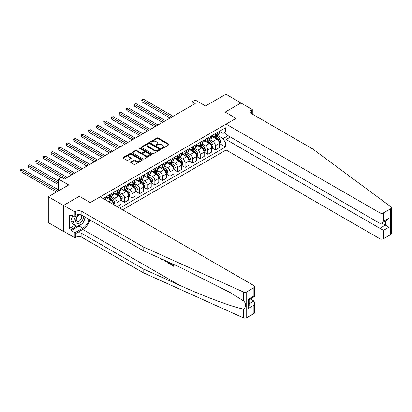 <?xml version="1.0" encoding="UTF-8"?>
<svg xmlns="http://www.w3.org/2000/svg" width="412" height="412" viewBox="0 0 412 412"><rect width="100%" height="100%" fill="white"/><g stroke="black" fill="none" stroke-linecap="round" stroke-linejoin="round"><path stroke-width="0.62" d="M161.7 148.475A0.587 0.34 0 0 0 162.534 148.475L168.843 144.833A0.839 0.484 0 0 0 169.09 144.488A0.839 0.484 0 0 0 168.843 144.148L158.151 137.974A0.839 0.484 0 0 0 156.962 137.974L150.653 141.615A0.587 0.34 0 0 0 151.482 142.099L152.301 141.625A2.688 1.55 0 0 1 156.102 141.625L156.993 142.14A2.688 1.55 0 0 1 157.781 143.237A2.688 1.55 0 0 1 156.993 144.334L156.174 144.808A0.587 0.34 0 0 0 157.008 145.287L157.822 144.813A2.688 1.55 0 0 1 161.628 144.813L162.519 145.328A2.688 1.55 0 0 1 163.307 146.425A2.688 1.55 0 0 1 162.519 147.527L161.7 147.996A0.587 0.34 0 0 0 161.7 148.475L161.7 147.996M130.882 161.911A0.839 0.484 0 0 0 130.635 162.256A0.839 0.484 0 0 0 130.882 162.601L133.885 164.331A0.839 0.484 0 0 0 135.069 164.331L142.078 160.283A0.839 0.484 0 0 0 142.325 159.944A0.839 0.484 0 0 0 142.078 159.599L131.387 153.424A0.839 0.484 0 0 0 130.197 153.424L123.188 157.472A0.839 0.484 0 0 0 122.941 157.817A0.839 0.484 0 0 0 123.188 158.157L126.814 160.247A0.839 0.484 0 0 0 127.998 160.247L131.001 158.517A0.839 0.484 0 0 0 131.248 158.177A0.839 0.484 0 0 0 131.001 157.832L129.203 156.792A2.245 1.298 0 0 1 128.544 155.875A2.245 1.298 0 0 1 129.935 154.68A2.245 1.298 0 0 1 132.381 154.958L139.421 159.022A2.245 1.298 0 0 1 140.08 159.944A2.245 1.298 0 0 1 138.695 161.138A2.245 1.298 0 0 1 136.243 160.86L135.069 160.18A0.839 0.484 0 0 0 133.885 160.18L130.882 161.911L130.882 162.601L133.885 160.881L133.885 160.18M241.061 103.057L225.93 94.183L205.506 105.977L195.216 100.034L192.188 101.779L195.216 103.53L64.478 179.009L61.455 177.258L58.427 179.009L58.427 190.89M63.422 205.475L63.422 231.338L63.541 205.408L79.31 196.303L63.422 205.475L48.292 196.74L68.716 184.947L58.427 179.009M241.061 102.918L225.173 112.09L236.071 118.378L90.202 202.596L79.31 196.303L90.202 202.596L100.162 196.848L253.895 285.604A2.57 1.483 0 0 1 254.647 286.649A2.57 1.483 0 0 1 253.895 287.7L246.721 291.84L246.721 317.698A2.57 1.483 180 0 1 243.327 317.817L143.134 272.672L81.849 237.291A4.28 2.472 0 0 0 75.798 237.291L74.891 237.817L63.541 231.266M152.358 153.666A0.839 0.484 0 0 0 153.547 153.666L160.556 149.618A0.839 0.484 0 0 0 160.804 149.273A0.839 0.484 0 0 0 160.556 148.933L149.865 142.758A0.839 0.484 0 0 0 148.675 142.758L141.666 146.806A0.839 0.484 0 0 0 141.419 147.146A0.839 0.484 0 0 0 141.666 147.491L152.358 153.666M139.848 148.603A0.587 0.34 0 0 1 140.446 148.686L140.446 147.985L151.317 154.263A0.839 0.484 0 0 1 151.565 154.608A0.839 0.484 0 0 1 151.317 154.948L144.308 158.996A0.839 0.484 0 0 1 143.118 158.996L132.427 152.826L135.424 151.106L135.424 150.406L132.427 152.136A0.839 0.484 0 0 0 132.18 152.481A0.839 0.484 0 0 0 132.427 152.826L132.427 152.136M135.424 151.106A0.839 0.484 0 0 1 136.614 151.106L136.614 150.406A0.839 0.484 0 0 0 135.424 150.406M136.614 150.406L140.95 152.909A0.839 0.484 0 0 0 142.14 152.909L144.128 151.76A0.839 0.484 0 0 0 144.375 151.42A0.839 0.484 0 0 0 144.128 151.075L139.617 148.469A0.587 0.34 0 0 1 140.446 147.985M63.422 231.338L48.292 222.598L48.292 196.74M122.555 209.775L226.111 149.989L379.843 238.744L379.843 228.294L385.354 225.117L385.354 221.023M219.395 131.325L223.057 133.442L225.477 132.041L225.477 127.813L103.036 198.507M225.477 132.041L226.111 131.675M226.111 142.439L225.477 142.804L223.057 138.612L217.036 135.136M219.395 143.52L225.477 147.032L225.477 142.804M225.477 147.032L119.681 208.117M192.188 101.779L192.188 105.276M224.329 132.705L226.111 133.74M223.057 138.612L228.078 135.713M113.382 204.481A3.425 1.978 -120 0 0 110.962 200.392L105.817 197.425M117.018 206.577L117.018 202.488A3.425 1.978 -120 0 0 114.593 198.296L111.122 196.287M117.137 206.649L120.948 204.445L120.948 200.217A3.425 1.978 -120 0 0 118.527 196.024L113.382 193.053M121.04 200.304L124.584 202.349L124.584 198.12A3.425 1.978 -120 0 0 122.163 193.928L118.687 191.92M124.584 202.349L128.518 200.078L128.518 195.849A3.425 1.978 -120 0 0 126.093 191.657L120.948 188.686M128.606 195.937L132.149 197.981L132.149 193.753A3.425 1.978 -120 0 0 129.728 189.561L126.252 187.553M132.149 197.981L136.084 195.71L136.084 191.482A3.425 1.978 -120 0 0 133.658 187.29L128.518 184.319M136.171 191.57L139.714 193.614L139.714 189.386A3.425 1.978 -120 0 0 137.294 185.194L133.818 183.185M139.714 193.614L143.649 191.343L143.649 187.115A3.425 1.978 -120 0 0 141.228 182.923L136.084 179.951M143.737 187.203L147.28 189.247L147.28 185.019A3.425 1.978 -120 0 0 144.859 180.827L141.383 178.818M147.28 189.247L151.214 186.976L151.214 182.748A3.425 1.978 -120 0 0 148.794 178.556L143.649 175.584M151.302 182.835L154.845 184.88L154.845 180.652A3.425 1.978 -120 0 0 152.425 176.454L148.948 174.451M154.845 184.88L158.78 182.609L158.78 178.381A3.425 1.978 -120 0 0 156.359 174.183L151.214 171.217M158.867 178.468L162.41 180.513L162.41 176.279A3.425 1.978 -120 0 0 159.99 172.087L156.514 170.084M162.41 180.513L166.345 178.236L166.345 174.008A3.425 1.978 -120 0 0 163.925 169.816L158.78 166.845M166.433 174.096L169.976 176.14L169.976 171.912A3.425 1.978 -120 0 0 167.555 167.72L164.079 165.712M169.976 176.14L173.91 173.869L173.91 169.641A3.425 1.978 -120 0 0 171.49 165.449L166.345 162.477M173.998 169.729L177.541 171.773L177.541 167.545A3.425 1.978 -120 0 0 175.121 163.353L171.644 161.344M177.541 171.773L181.476 169.502L181.476 165.274A3.425 1.978 -120 0 0 179.055 161.082L173.91 158.11M181.568 165.361L185.106 167.406L185.106 163.178A3.425 1.978 -120 0 0 182.686 158.986L179.21 156.977M185.106 167.406L189.041 165.135L189.041 160.907A3.425 1.978 -120 0 0 186.621 156.715L181.476 153.743M189.134 160.994L192.672 163.039L192.672 158.811A3.425 1.978 -120 0 0 190.251 154.618L186.775 152.61M192.672 163.039L196.606 160.768L196.606 156.539A3.425 1.978 -120 0 0 194.186 152.347L189.041 149.376M196.699 156.627L200.237 158.672L200.237 154.443A3.425 1.978 -120 0 0 197.817 150.251L194.34 148.243M200.237 158.672L204.172 156.4L204.172 152.172A3.425 1.978 -120 0 0 201.751 147.975L196.606 145.009M204.264 152.26L207.803 154.304L207.803 150.076A3.425 1.978 -120 0 0 205.382 145.879L201.906 143.876M207.803 154.304L211.737 152.033L211.737 147.805A3.425 1.978 -120 0 0 209.317 143.608L204.172 140.641M211.83 147.893L215.368 149.932L215.368 145.704A3.425 1.978 -120 0 0 212.947 141.512L209.471 139.508M215.368 149.932L219.302 147.661L219.302 143.433A3.425 1.978 -120 0 0 216.882 139.241L211.737 136.269M211.83 135.692L212.947 136.341A3.425 1.978 -120 0 0 214.662 136.511A3.425 1.978 -120 0 0 215.368 134.945L215.368 133.653M204.264 140.065L205.382 140.708A3.425 1.978 -120 0 0 207.092 140.878A3.425 1.978 -120 0 0 207.803 139.313L207.803 138.02M196.699 144.432L197.817 145.076A3.425 1.978 -120 0 0 199.526 145.245A3.425 1.978 -120 0 0 200.237 143.68L200.237 142.387M189.134 148.799L190.251 149.443A3.425 1.978 -120 0 0 191.961 149.613A3.425 1.978 -120 0 0 192.672 148.047L192.672 146.754M181.563 153.166L182.686 153.815A3.425 1.978 -120 0 0 184.396 153.985A3.425 1.978 -120 0 0 185.106 152.414L185.106 151.122M173.998 157.533L175.121 158.182A3.425 1.978 -120 0 0 176.83 158.352A3.425 1.978 -120 0 0 177.541 156.781L177.541 155.489M166.433 161.901L167.555 162.549A3.425 1.978 -120 0 0 169.265 162.719A3.425 1.978 -120 0 0 169.976 161.149L169.976 159.856M158.867 166.268L159.99 166.917A3.425 1.978 -120 0 0 161.7 167.087A3.425 1.978 -120 0 0 162.41 165.521L162.41 164.228M151.302 170.64L152.425 171.284A3.425 1.978 -120 0 0 154.134 171.454A3.425 1.978 -120 0 0 154.845 169.888L154.845 168.596M143.737 175.007L144.859 175.651A3.425 1.978 -120 0 0 146.569 175.821A3.425 1.978 -120 0 0 147.28 174.255L147.28 172.963M136.171 179.375L137.294 180.018A3.425 1.978 -120 0 0 139.004 180.188A3.425 1.978 -120 0 0 139.714 178.623L139.714 177.33M128.606 183.742L129.728 184.391A3.425 1.978 -120 0 0 131.438 184.561A3.425 1.978 -120 0 0 132.149 182.99L132.149 181.697M121.04 188.109L122.163 188.758A3.425 1.978 -120 0 0 123.873 188.928A3.425 1.978 -120 0 0 124.584 187.357L124.584 186.064M113.475 192.476L114.593 193.125A3.425 1.978 -120 0 0 116.308 193.295A3.425 1.978 -120 0 0 117.018 191.729L117.018 190.432M105.91 196.848L107.027 197.492A3.425 1.978 -120 0 0 108.742 197.662A3.425 1.978 -120 0 0 109.453 196.097L109.453 194.804M214.662 136.511L218.592 134.24A3.425 1.978 -120 0 0 219.302 132.674L219.302 131.376M207.092 140.878L211.026 138.607A3.425 1.978 -120 0 0 211.737 137.042L211.737 135.749M199.526 145.245L203.461 142.974A3.425 1.978 -120 0 0 204.172 141.409L204.172 140.116M191.961 149.613L195.896 147.342A3.425 1.978 -120 0 0 196.606 145.776L196.606 144.483M184.396 153.985L188.33 151.709A3.425 1.978 -120 0 0 189.041 150.143L189.041 148.85M176.83 158.352L180.765 156.081A3.425 1.978 -120 0 0 181.476 154.51L181.476 153.218M169.265 162.719L173.2 160.448A3.425 1.978 -120 0 0 173.91 158.877L173.91 157.585M161.7 167.087L165.634 164.815A3.425 1.978 -120 0 0 166.345 163.25L166.345 161.957M154.134 171.454L158.069 169.183A3.425 1.978 -120 0 0 158.78 167.617L158.78 166.324M146.569 175.821L150.504 173.55A3.425 1.978 -120 0 0 151.214 171.984L151.214 170.692M139.004 180.188L142.938 177.917A3.425 1.978 -120 0 0 143.649 176.351L143.649 175.059M131.438 184.561L135.373 182.289A3.425 1.978 -120 0 0 136.084 180.719L136.084 179.426M123.873 188.928L127.808 186.657A3.425 1.978 -120 0 0 128.518 185.086L128.518 183.793M116.308 193.295L120.242 191.024A3.425 1.978 -120 0 0 120.948 189.453L120.948 188.16M108.742 197.662L112.677 195.391A3.425 1.978 -120 0 0 113.382 193.825L113.382 192.533M105.158 199.732A3.425 1.978 -120 0 0 105.817 198.193L105.817 196.9M161.937 148.562L162.519 148.222A2.688 1.55 0 0 0 163.307 147.125L163.307 146.425M157.781 143.237L157.781 143.937A2.688 1.55 0 0 1 156.993 145.034L156.411 145.369M168.843 144.148L168.843 144.833L158.151 138.669A0.839 0.484 0 0 0 156.962 138.669L150.885 142.181M160.546 149.623L149.865 143.458A0.839 0.484 0 0 0 148.675 143.458L141.677 147.496L141.666 146.806M159.073 149.515A0.587 0.34 0 0 0 159.073 149.036L149.685 143.613A0.587 0.34 0 0 0 148.856 143.613L147.99 144.112A2.688 1.55 0 0 0 147.202 145.209A2.688 1.55 0 0 0 147.99 146.306L154.407 150.009A2.688 1.55 0 0 0 158.208 150.009L159.073 149.515L159.073 150.215A0.587 0.34 0 0 0 159.243 149.973L159.243 149.273M147.202 145.209L147.202 145.91A2.688 1.55 0 0 0 147.99 147.007L147.99 146.306M159.073 150.215L158.208 150.71A2.688 1.55 0 0 1 154.407 150.71L147.99 147.007M136.614 151.106L140.95 153.609A0.839 0.484 0 0 0 142.14 153.609L144.128 152.461A0.839 0.484 0 0 0 144.375 152.116L144.375 151.42M140.446 148.686L151.307 154.958M145.451 155.509A2.245 1.298 0 0 0 147.903 155.787A2.245 1.298 0 0 0 149.288 154.593A2.245 1.298 0 0 0 148.629 153.671L146.152 152.239A0.839 0.484 0 0 0 144.962 152.239L142.974 153.388A0.839 0.484 0 0 0 142.727 153.733A0.839 0.484 0 0 0 142.974 154.078L145.451 155.509L145.451 156.205A2.245 1.298 0 0 0 147.903 156.488A2.245 1.298 0 0 0 149.288 155.288L149.288 154.593M142.727 153.733L142.727 154.433A0.839 0.484 0 0 0 142.974 154.773L142.974 154.078M145.451 156.205L142.974 154.773M140.08 159.944L140.08 160.639A2.245 1.298 0 0 1 138.695 161.839A2.245 1.298 0 0 1 136.243 161.555L135.069 160.881A0.839 0.484 0 0 0 133.885 160.881M128.544 155.875L128.544 156.575A2.245 1.298 0 0 0 129.203 157.492L129.203 156.792M131.001 157.832L131.001 158.517L129.203 157.492M142.068 160.289L131.387 154.124A0.839 0.484 0 0 0 130.197 154.124L123.198 158.162L123.188 157.472M219.302 143.577L220.029 143.155L220.636 141.409A2.266 1.308 -120 0 0 219.91 139.477L217.438 136.176A6.546 3.78 -120 0 0 216.722 135.321M214.266 137.732A6.546 3.78 -120 0 0 212.922 136.326M218.684 141.924C219.024 142.382 219.266 142.238 219.411 141.507A2.266 1.308 -120 0 0 218.762 140.142L216.29 136.841A6.546 3.78 -120 0 0 215.574 135.986M214.966 136.336A5.433 3.136 60 0 1 215.857 137.351L217.948 140.142M173.122 116.282L143.494 99.179L141.98 100.054L141.98 101.8L170.094 118.033M214.848 136.403A6.546 3.78 60 0 1 215.564 137.258L217.206 139.452M141.98 101.8L141.651 99.859L171.608 117.157M141.651 99.859L143.494 99.179M391.4 207.7L391.4 233.558A2.57 1.483 180 0 1 390.648 234.603L390.648 208.745A2.57 1.483 0 0 0 391.4 207.7A2.57 1.483 0 0 0 390.854 206.783L312.662 148.938L251.382 113.558A4.28 2.472 180 0 1 250.13 111.812A4.28 2.472 180 0 1 251.382 110.066L252.288 109.54L240.943 102.99L225.173 112.09L236.071 118.378L226.111 124.13L226.111 134.575L379.843 223.335L379.843 212.886A2.57 1.483 0 0 0 383.479 212.886L390.648 208.745M230.411 137.057L226.111 139.539L383.479 230.39L383.479 238.744L390.648 234.603M226.111 139.539L226.111 149.989M252.288 109.54L252.288 114.083M226.111 124.13L379.843 212.886M383.479 238.744A2.57 1.483 180 0 1 379.843 238.744M381.806 223.067L388.985 227.213L383.479 230.39M383.479 212.886L383.479 221.239L381.661 223.155L379.843 223.335M383.479 221.239L388.985 218.056L387.167 219.972L381.661 223.155M172.994 265.065L171.304 264.087L170.944 264.293L172.994 265.477L172.994 264.19L172.268 263.768M173.504 264.324L173.504 266.255L173.776 266.101A11.15 6.438 120 0 0 173.967 264.535M170.151 262.815L170.151 264.324L170.424 264.164A11.15 6.438 120 0 0 170.583 263.01M143.134 272.672L143.134 268.845L81.849 233.465A4.28 2.472 0 0 0 75.798 233.465L82.791 229.433A11.15 6.438 120 0 0 89.965 219.946M143.134 268.845L179.241 285.119C204.625 296.661 232.651 307.105 243.327 308.995C246.294 307.846 246.294 302.892 243.327 300.786L230.014 292.453L179.241 266.909L143.134 250.64L81.849 215.26A4.28 2.472 0 0 0 75.798 215.26L75.798 211.433L74.891 211.959L63.541 205.408M165.907 260.904L165.572 261.682L166.144 261.007M143.134 250.64L143.134 246.814L81.849 211.433A4.28 2.472 0 0 0 75.798 211.433M253.895 313.558L253.895 305.204L254.647 302.676L254.647 312.512A2.57 1.483 180 0 1 253.895 313.558L246.721 317.698M243.327 300.786L243.327 291.959L143.134 246.814M81.736 223.87A9.63 5.562 -60 0 1 79.068 226.044L71.168 230.602L71.168 229.484L75.983 226.703M72.136 215.435L71.168 215.996L69.355 214.946L69.355 228.433L71.168 229.484M71.168 215.996L71.168 214.879L74.891 217.026L74.891 211.959M74.891 237.817L74.891 232.749L82.791 228.191A9.63 5.562 120 0 0 89.147 219.472M71.168 230.602L74.891 232.749M250.347 298.968L253.895 301.012L254.647 302.676M79.186 214.549L74.891 217.026M243.327 291.959A2.57 1.483 0 0 0 246.721 291.84M85.423 217.325A9.63 5.562 -60 0 1 83.646 221.352M69.355 228.433L74.165 225.658M253.895 305.204L248.385 308.387L249.136 305.853L249.136 299.663L254.647 296.486L254.647 286.649M248.385 308.387L248.385 299.23C249.363 299.797 249.363 299.797 248.385 299.23L253.895 296.053C254.874 296.619 254.874 296.619 253.895 296.053L253.895 287.7M161.669 258.993L162.04 259.158M162.951 259.57L161.679 259.488L160.737 258.571M165.572 261.682L164.996 261.347L164.718 260.369M165.16 260.569L165.284 261.028L165.536 260.399M170.151 264.324L168.266 263.175L167.293 261.527M167.797 261.754L168.302 262.686L169.641 263.541L169.641 262.583M168.302 262.686L168.678 262.47L169.26 262.913L168.905 263.119M169.641 263.129L169.26 262.913M173.504 266.255L170.944 264.777L170.944 264.293M211.737 147.944L212.463 147.522L213.071 145.776A2.266 1.308 -120 0 0 212.345 143.845L209.873 140.543A6.546 3.78 -120 0 0 209.157 139.689M206.7 142.099A6.546 3.78 -120 0 0 205.356 140.693M211.119 146.291C211.459 146.749 211.701 146.61 211.845 145.874A2.266 1.308 -120 0 0 211.196 144.509L208.724 141.208A6.546 3.78 -120 0 0 208.008 140.353M207.396 140.703A5.433 3.136 60 0 1 208.292 141.718L210.383 144.509M165.557 120.649L135.929 103.546L134.415 104.421L134.415 106.167L162.529 122.4M207.282 140.77A6.546 3.78 60 0 1 207.998 141.625L209.641 143.819M134.415 106.167L134.085 104.226L164.043 121.525M134.085 104.226L135.929 103.546M204.172 152.311L204.898 151.889L205.506 150.143A2.266 1.308 -120 0 0 204.779 148.212L202.307 144.911A6.546 3.78 -120 0 0 201.592 144.056M199.13 146.466A6.546 3.78 -120 0 0 197.791 145.06M203.554 150.658C203.894 151.116 204.136 150.977 204.28 150.241A2.266 1.308 -120 0 0 203.631 148.876L201.154 145.575A6.546 3.78 -120 0 0 200.443 144.72M199.83 145.07A5.433 3.136 60 0 1 200.726 146.085L202.817 148.881M157.992 125.021L128.364 107.913L126.85 108.789L126.85 110.534L154.963 126.767M199.717 145.137A6.546 3.78 60 0 1 200.428 145.992L202.076 148.191M126.85 110.534L126.52 108.598L156.478 125.892M126.52 108.598L128.364 107.913M196.606 156.678L197.333 156.261L197.935 154.51A2.266 1.308 -120 0 0 197.214 152.579L194.742 149.278A6.546 3.78 -120 0 0 194.026 148.423M191.565 150.833A6.546 3.78 -120 0 0 190.226 149.432M195.988 155.025C196.328 155.484 196.57 155.345 196.715 154.608A2.266 1.308 -120 0 0 196.066 153.243L193.588 149.942A6.546 3.78 -120 0 0 192.878 149.087M192.265 149.438A5.433 3.136 60 0 1 193.161 150.452L195.252 153.249M150.426 129.389L120.798 112.28L119.284 113.156L119.284 114.902L147.398 131.134M192.152 149.505A6.546 3.78 60 0 1 192.862 150.365L194.51 152.558M119.284 114.902L118.955 112.965L148.912 130.259M118.955 112.965L120.798 112.28M189.041 161.046L189.767 160.629L190.37 158.877A2.266 1.308 -120 0 0 189.649 156.946L187.177 153.645A6.546 3.78 -120 0 0 186.461 152.79M183.999 155.2A6.546 3.78 -120 0 0 182.66 153.8M188.423 159.398C188.763 159.851 189.005 159.712 189.149 158.975A2.266 1.308 -120 0 0 188.5 157.611L186.023 154.309A6.546 3.78 -120 0 0 185.312 153.455M184.7 153.805A5.433 3.136 60 0 1 185.596 154.819L187.687 157.616M142.861 133.756L113.233 116.653L111.719 117.523L111.719 119.269L139.833 135.502M184.586 153.877A6.546 3.78 60 0 1 185.297 154.732L186.945 156.926M111.719 119.269L111.389 117.332L141.347 134.631M111.389 117.332L113.233 116.653M78.316 215.049A5.562 3.214 120 0 0 75.751 220.405A5.562 3.214 120 0 0 77.703 223.598A5.562 3.214 120 0 0 83.605 216.274M80.052 214.642A3.811 2.199 120 0 0 76.735 217.634A3.811 2.199 120 0 0 77.049 221.414A3.811 2.199 120 0 0 77.611 221.584A3.811 2.199 120 0 0 81.066 218.834A3.811 2.199 120 0 0 80.922 214.853M85.248 217.222L82.941 223.175L76.405 226.95L73.985 225.549L70.715 220.904L72.708 215.764M76.405 226.95L73.14 222.3L75.267 216.81M70.715 220.904L73.14 222.3M181.476 165.413L182.202 164.996L182.804 163.25A2.266 1.308 -120 0 0 182.083 161.319L179.611 158.017A6.546 3.78 -120 0 0 178.896 157.157M176.434 159.568A6.546 3.78 -120 0 0 175.095 158.167M180.858 163.765C181.198 164.218 181.44 164.079 181.584 163.343A2.266 1.308 -120 0 0 180.935 161.978L178.458 158.677A6.546 3.78 -120 0 0 177.747 157.822M177.134 158.177A5.433 3.136 60 0 1 178.03 159.192L180.121 161.983M135.296 138.123L105.668 121.02L104.154 121.89L104.154 123.641L132.267 139.869M177.021 158.244A6.546 3.78 60 0 1 177.732 159.099L179.38 161.293M104.154 123.641L103.824 121.7L133.782 138.998M103.824 121.7L105.668 121.02M173.91 169.78L174.637 169.363L175.239 167.617A2.266 1.308 -120 0 0 174.518 165.686L172.046 162.385A6.546 3.78 -120 0 0 171.33 161.53M168.868 163.94A6.546 3.78 -120 0 0 167.53 162.534M173.292 168.132C173.632 168.59 173.874 168.446 174.018 167.715A2.266 1.308 -120 0 0 173.364 166.35L170.892 163.049A6.546 3.78 -120 0 0 170.182 162.189M169.569 162.544A5.433 3.136 60 0 1 170.46 163.559L172.556 166.35M127.73 142.49L98.102 125.387L96.588 126.257L96.588 128.008L124.702 144.236M169.456 162.611A6.546 3.78 60 0 1 170.166 163.466L171.814 165.66M96.588 128.008L96.259 126.067L126.216 143.366M96.259 126.067L98.102 125.387M166.345 174.152L167.071 173.73L167.674 171.984A2.266 1.308 -120 0 0 166.953 170.053L164.481 166.752A6.546 3.78 -120 0 0 163.765 165.897M161.303 168.307A6.546 3.78 -120 0 0 159.964 166.901M165.722 172.499C166.067 172.958 166.309 172.819 166.453 172.082A2.266 1.308 -120 0 0 165.799 170.717L163.327 167.416A6.546 3.78 -120 0 0 162.616 166.561M162.004 166.912A5.433 3.136 60 0 1 162.895 167.926L164.991 170.717M120.165 146.857L90.537 129.754L89.023 130.63L89.023 132.376L117.137 148.608M161.885 166.978A6.546 3.78 60 0 1 162.601 167.833L164.244 170.027M89.023 132.376L88.688 130.434L118.651 147.733M88.688 130.434L90.537 129.754M158.78 178.52L159.506 178.097L160.108 176.351A2.266 1.308 -120 0 0 159.387 174.42L156.91 171.119A6.546 3.78 -120 0 0 156.2 170.264M153.738 172.674A6.546 3.78 -120 0 0 152.399 171.268M158.157 176.866C158.502 177.325 158.744 177.186 158.883 176.449A2.266 1.308 -120 0 0 158.234 175.085L155.762 171.783A6.546 3.78 -120 0 0 155.046 170.928M154.438 171.279A5.433 3.136 60 0 1 155.329 172.293L157.425 175.085M112.6 151.225L82.972 134.121L81.458 134.997L81.458 136.743L109.571 152.976M154.32 171.346A6.546 3.78 60 0 1 155.036 172.201L156.678 174.394M81.458 136.743L81.123 134.801L111.085 152.1M81.123 134.801L82.972 134.121M151.214 182.887L151.94 182.465L152.543 180.719A2.266 1.308 -120 0 0 151.822 178.787L149.345 175.486A6.546 3.78 -120 0 0 148.634 174.631M146.172 177.042A6.546 3.78 -120 0 0 144.833 175.641M150.591 181.234C150.936 181.692 151.178 181.553 151.317 180.817A2.266 1.308 -120 0 0 150.668 179.452L148.196 176.151A6.546 3.78 -120 0 0 147.481 175.296M146.873 175.646A5.433 3.136 60 0 1 147.764 176.66L149.86 179.457M105.034 155.597L75.406 138.489L73.892 139.364L73.892 141.11L102.006 157.343M146.754 175.713A6.546 3.78 60 0 1 147.47 176.568L149.113 178.767M73.892 141.11L73.557 139.174L103.52 156.467M73.557 139.174L75.406 138.489M143.649 187.254L144.375 186.837L144.978 185.086A2.266 1.308 -120 0 0 144.257 183.155L141.78 179.853A6.546 3.78 -120 0 0 141.069 178.999M138.607 181.409A6.546 3.78 -120 0 0 137.268 180.008M143.026 185.606C143.371 186.059 143.613 185.92 143.752 185.184A2.266 1.308 -120 0 0 143.103 183.819L140.631 180.518A6.546 3.78 -120 0 0 139.915 179.663M139.308 180.013A5.433 3.136 60 0 1 140.198 181.028L142.294 183.824M97.469 159.964L67.841 142.856L66.327 143.731L66.327 145.477L94.441 161.71M139.189 180.08A6.546 3.78 60 0 1 139.905 180.94L141.548 183.134M66.327 145.477L65.992 143.541L95.955 160.835M65.992 143.541L67.841 142.856M136.084 191.621L136.81 191.204L137.412 189.453A2.266 1.308 -120 0 0 136.691 187.522L134.214 184.221A6.546 3.78 -120 0 0 133.503 183.366M131.042 185.776A6.546 3.78 -120 0 0 129.703 184.375M135.46 189.973C135.8 190.426 136.042 190.287 136.187 189.551A2.266 1.308 -120 0 0 135.538 188.186L133.066 184.885A6.546 3.78 -120 0 0 132.35 184.03M131.742 184.38A5.433 3.136 60 0 1 132.633 185.395L134.729 188.191M89.898 164.331L60.276 147.228L58.761 148.099L58.761 149.85L86.875 166.077M131.624 184.452A6.546 3.78 60 0 1 132.34 185.307L133.982 187.501M58.761 149.85L58.427 147.908L88.389 165.207M58.427 147.908L60.276 147.228M128.518 195.988L129.244 195.571L129.847 193.825A2.266 1.308 -120 0 0 129.121 191.894L126.649 188.593A6.546 3.78 -120 0 0 125.938 187.733M123.476 190.143A6.546 3.78 -120 0 0 122.137 188.742M127.895 194.34C128.235 194.794 128.477 194.655 128.621 193.918A2.266 1.308 -120 0 0 127.972 192.553L125.5 189.252A6.546 3.78 -120 0 0 124.785 188.397M124.177 188.753A5.433 3.136 60 0 1 125.068 189.767L127.164 192.558M82.333 168.699L52.71 151.595L51.196 152.466L51.196 154.217L79.31 170.444M124.058 188.82A6.546 3.78 60 0 1 124.774 189.675L126.417 191.868M51.196 154.217L50.861 152.275L80.824 169.574M50.861 152.275L52.71 151.595M120.948 200.356L121.679 199.938L122.282 198.193A2.266 1.308 -120 0 0 121.555 196.261L119.083 192.96A6.546 3.78 -120 0 0 118.368 192.105M115.911 194.516A6.546 3.78 -120 0 0 114.572 193.11M120.33 198.708C120.67 199.166 120.912 199.022 121.056 198.29A2.266 1.308 -120 0 0 120.407 196.926L117.935 193.625A6.546 3.78 -120 0 0 117.219 192.764M116.611 193.12A5.433 3.136 60 0 1 117.502 194.134L119.598 196.926M74.768 173.066L45.145 155.963L43.631 156.838L43.631 158.584L71.745 174.812M116.493 193.187A6.546 3.78 60 0 1 117.209 194.042L118.852 196.236M43.631 158.584L43.296 156.642L73.259 173.941M43.296 156.642L45.145 155.963M113.599 204.604L114.109 204.306L114.716 202.56A2.266 1.308 -120 0 0 113.99 200.629L111.518 197.327A6.546 3.78 -120 0 0 110.802 196.472M108.346 198.883A6.546 3.78 -120 0 0 107.007 197.477M112.764 203.075C113.104 203.533 113.346 203.394 113.491 202.658A2.266 1.308 -120 0 0 112.842 201.293L110.37 197.992A6.546 3.78 -120 0 0 109.654 197.137M109.046 197.487A5.433 3.136 60 0 1 109.937 198.502L112.028 201.293M67.202 177.433L37.58 160.33L36.065 161.205L36.065 162.951L61.151 177.433M108.928 197.554A6.546 3.78 60 0 1 109.644 198.409L111.286 200.603M36.065 162.951L35.731 161.01L65.688 178.308M35.731 161.01L37.58 160.33M58.427 181.105L30.009 164.697L28.5 165.572L28.5 167.318L58.427 184.597M28.5 167.318L28.165 165.382L58.427 182.851M28.165 165.382L30.009 164.697M58.427 189.839L22.444 169.064L20.935 169.94L20.935 171.686L56.31 192.11M20.935 171.686L20.6 169.749L57.824 191.24M20.6 169.749L22.444 169.064M108.634 201.736L110.962 200.392M114.593 198.296L118.527 196.024M122.163 193.928L126.093 191.657M129.728 189.561L133.658 187.29M137.294 185.194L141.228 182.923M144.859 180.827L148.794 178.556M152.425 176.454L156.359 174.183M159.99 172.087L163.925 169.816M167.555 167.72L171.49 165.449M175.121 163.353L179.055 161.082M182.686 158.986L186.621 156.715M190.251 154.618L194.186 152.347M197.817 150.251L201.751 147.975M205.382 145.879L209.317 143.608M212.947 141.512L216.882 139.241M215.368 134.945L219.302 132.674M215.368 145.704L219.302 143.433M207.803 150.076L211.737 147.805M207.803 139.313L211.737 137.042M200.237 154.443L204.172 152.172M200.237 143.68L204.172 141.409M192.672 158.811L196.606 156.539M192.672 148.047L196.606 145.776M185.106 163.178L189.041 160.907M185.106 152.414L189.041 150.143M177.541 167.545L181.476 165.274M177.541 156.781L181.476 154.51M169.976 171.912L173.91 169.641M169.976 161.149L173.91 158.877M162.41 176.279L166.345 174.008M162.41 165.521L166.345 163.25M154.845 180.652L158.78 178.381M154.845 169.888L158.78 167.617M147.28 185.019L151.214 182.748M147.28 174.255L151.214 171.984M139.714 189.386L143.649 187.115M139.714 178.623L143.649 176.351M132.149 193.753L136.084 191.482M132.149 182.99L136.084 180.719M124.584 198.12L128.518 195.849M124.584 187.357L128.518 185.086M117.018 202.488L120.948 200.217M117.018 191.729L120.948 189.453M109.453 196.097L113.382 193.825M104.154 199.15L105.817 198.193M162.519 148.222L162.519 147.527M156.174 145.287L156.174 144.808M156.993 145.034L156.993 144.334M150.653 142.099L150.653 141.615M156.962 138.669L156.962 137.974M158.151 138.669L158.151 137.974M148.675 143.458L148.675 142.758M149.865 143.458L149.865 142.758M160.556 149.618L160.556 148.933M154.407 150.71L154.407 150.009M158.208 150.71L158.208 150.009M140.95 153.609L140.95 152.909M142.14 153.609L142.14 152.909M144.128 152.461L144.128 151.76M151.317 154.948L151.317 154.263M135.069 160.881L135.069 160.18M136.243 161.555L136.243 160.86M130.197 154.124L130.197 153.424M131.387 154.124L131.387 153.424M142.078 160.283L142.078 159.599M219.132 142.31L220.621 141.45M216.29 136.841L217.438 136.176M214.503 137.871L215.564 137.258M218.762 140.142L219.91 139.477M218.581 141.028L219.411 141.507M388.985 218.056L388.985 227.213M251.382 113.558L251.382 110.066M179.241 285.119L82.791 229.433M81.849 215.26L81.849 211.433M81.849 233.465L81.849 237.291M243.327 317.817L243.327 308.995M75.798 233.465L75.798 237.291M79.068 226.044L82.791 228.191M249.136 303.757L253.895 301.012M211.567 146.677L213.055 145.822M208.724 141.208L209.873 140.543M206.937 142.238L207.998 141.625M211.196 144.509L212.345 143.845M211.016 145.395L211.845 145.874M204.002 151.044L205.49 150.189M201.154 145.575L202.307 144.911M199.372 146.605L200.428 145.992M203.631 148.876L204.779 148.212M203.451 149.762L204.28 150.241M196.436 155.412L197.925 154.557M193.588 149.942L194.742 149.278M191.807 150.972L192.862 150.365M196.066 153.243L197.214 152.579M195.885 154.129L196.715 154.608M188.871 159.784L190.359 158.924M186.023 154.309L187.177 153.645M184.241 155.339L185.297 154.732M188.5 157.611L189.649 156.946M188.32 158.496L189.149 158.975M181.306 164.151L182.794 163.291M178.458 158.677L179.611 158.017M176.676 159.707L177.732 159.099M180.935 161.978L182.083 161.319M180.755 162.864L181.584 163.343M173.74 168.518L175.224 167.658M170.892 163.049L172.046 162.385M169.111 164.079L170.166 163.466M173.364 166.35L174.518 165.686M173.189 167.236L174.018 167.715M166.175 172.886L167.658 172.025M163.327 167.416L164.481 166.752M161.545 168.446L162.601 167.833M165.799 170.717L166.953 170.053M165.624 171.603L166.453 172.082M158.61 177.253L160.093 176.398M155.762 171.783L156.91 171.119M153.98 172.813L155.036 172.201M158.234 175.085L159.387 174.42M158.053 175.97L158.883 176.449M151.044 181.62L152.528 180.765M148.196 176.151L149.345 175.486M146.415 177.181L147.47 176.568M150.668 179.452L151.822 178.787M150.488 180.338L151.317 180.817M143.479 185.987L144.962 185.132M140.631 180.518L141.78 179.853M138.849 181.548L139.905 180.94M143.103 183.819L144.257 183.155M142.923 184.705L143.752 185.184M135.914 190.359L137.397 189.499M133.066 184.885L134.214 184.221M131.284 185.915L132.34 185.307M135.538 188.186L136.691 187.522M135.357 189.072L136.187 189.551M128.348 194.727L129.832 193.867M125.5 189.252L126.649 188.593M123.718 190.282L124.774 189.675M127.972 192.553L129.121 191.894M127.792 193.439L128.621 193.918M120.783 199.094L122.266 198.234M117.935 193.625L119.083 192.96M116.153 194.655L117.209 194.042M120.407 196.926L121.555 196.261M120.227 197.812L121.056 198.29M113.218 203.461L114.701 202.601M110.37 197.992L111.518 197.327M108.588 199.022L109.644 198.409M112.842 201.293L113.99 200.629M112.661 202.179L113.491 202.658M163.219 259.431L162.864 259.637"/></g></svg>
